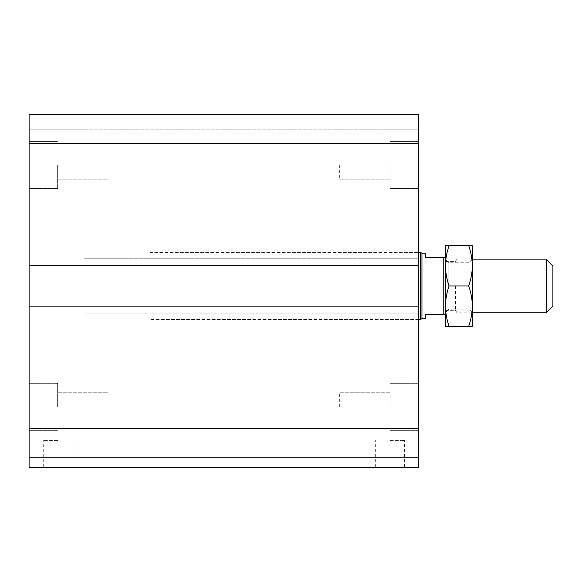 <?xml version="1.0" encoding="UTF-8"?>
<svg xmlns="http://www.w3.org/2000/svg" width="582" height="582" viewBox="0 0 582 582"><rect width="100%" height="100%" fill="white"/><g stroke="black" fill="none" stroke-linecap="round" stroke-linejoin="round"><path stroke-width="0.44" stroke-dasharray="2.91 2.18" d="M418.589 285.966L418.589 252.384L418.589 285.966M149.974 285.966L149.974 252.384L149.974 285.966M339.684 165.084L339.684 179.147L339.684 165.084M390.049 165.084L390.049 188.59L390.049 165.084M418.589 165.084L418.589 188.59L418.589 165.084M339.684 406.84L339.684 392.777L339.684 406.84M390.049 406.84L390.049 383.334L390.049 406.84M418.589 406.84L418.589 383.334L418.589 406.84M57.64 406.84L57.64 383.334L57.64 406.84M108.005 406.84L108.005 392.777L108.005 406.84M57.64 165.084L57.64 188.59L57.64 165.084M108.005 165.084L108.005 179.147L108.005 165.084M29.1 165.084L29.1 188.59L29.1 165.084M29.1 406.84L29.1 383.334L29.1 406.84M57.64 467.281L43.257 467.281L57.64 467.281M57.64 440.414L43.257 440.414L57.64 440.414M390.049 467.281L404.432 467.281L390.049 467.281M390.049 440.414L404.432 440.414L390.049 440.414M29.1 467.281L418.589 467.281L418.589 457.205L29.1 457.205L84.499 457.205L29.1 457.205L29.1 467.281M29.1 143.259L418.589 143.259L418.589 114.719L363.19 114.719L418.589 114.719L418.589 129.83L29.1 129.83L84.499 129.83L29.1 129.83L29.1 139.906L29.1 129.83L418.589 129.83L418.589 114.719L29.1 114.719L84.499 114.719L29.1 114.719L29.1 313.16L29.1 306.11L29.1 313.16L29.1 306.11L418.589 306.11L418.589 457.205M418.589 306.11L29.1 306.11L418.589 306.11L418.589 313.16L363.19 313.16L418.589 313.16L418.589 258.764L418.589 265.814L418.589 258.764L363.19 258.764L418.589 258.764L418.589 265.814L363.19 265.814L418.589 265.814L418.589 143.259M84.499 313.16L418.589 313.16L84.499 313.16M84.499 258.764L418.589 258.764L84.499 258.764M29.1 265.814L418.589 265.814M84.499 265.814L363.19 265.814L84.499 265.814M84.499 139.906L418.589 139.906L418.589 129.83L418.589 139.906L84.499 139.906M29.1 306.11L29.1 457.205M363.19 129.83L418.589 129.83L363.19 129.83M546.185 312.825L546.185 259.099M552.9 265.814L552.9 306.11M456.979 285.966L456.979 259.099L456.979 285.966M455.524 285.966L455.524 310.308L455.524 285.966M445.456 285.966L445.456 259.376L445.456 285.966M425.311 253.228L425.311 257.426L445.456 257.426L445.456 314.506L425.311 314.506L425.311 318.703M445.456 306.11L445.456 326.255L449.049 326.255C446.663 319.263 445.47 312.549 445.456 306.11L445.456 265.814L445.456 306.11C445.47 299.672 446.663 292.957 449.049 285.966C446.663 278.974 445.47 272.26 445.456 265.814C445.47 259.376 446.663 252.661 449.049 245.669L445.456 245.669L445.456 265.814M443.775 314.506L443.775 257.426M421.95 318.703L421.95 253.228M420.495 319.54L420.495 252.384M149.974 252.384L418.589 252.384L149.974 252.384L149.974 319.54L149.974 252.384M468.714 245.669C471.1 252.661 472.3 259.376 472.315 265.814L472.315 245.669L449.049 245.669M468.714 285.966C471.1 292.957 472.3 299.672 472.315 306.11L472.315 265.814C472.3 272.26 471.1 278.974 468.714 285.966L449.049 285.966M472.315 306.11C472.3 312.549 471.1 319.263 468.714 326.255L472.315 326.255L472.315 306.11M468.714 326.255L449.049 326.255M448.809 285.966L448.809 262.737L448.809 285.966M468.961 285.966L468.961 262.737L468.961 285.966M472.315 285.966L472.315 259.376L472.315 285.966M29.1 428.665L418.589 428.665M418.589 319.54L149.974 319.54L418.589 319.54M390.049 151.022L339.684 151.022L390.049 151.022M390.049 179.147L339.684 179.147L390.049 179.147M418.589 141.586L390.049 141.586L418.589 141.586M418.589 188.59L390.049 188.59L418.589 188.59M390.049 392.777L339.684 392.777L390.049 392.777M390.049 420.902L339.684 420.902L390.049 420.902M418.589 383.334L390.049 383.334L418.589 383.334M418.589 430.345L390.049 430.345L418.589 430.345M57.64 420.902L108.005 420.902L57.64 420.902M57.64 392.777L108.005 392.777L57.64 392.777M57.64 179.147L108.005 179.147L57.64 179.147M57.64 151.022L108.005 151.022L57.64 151.022M29.1 141.586L57.64 141.586L29.1 141.586M29.1 188.59L57.64 188.59L29.1 188.59M29.1 383.334L57.64 383.334L29.1 383.334M29.1 430.345L57.64 430.345L29.1 430.345M72.023 467.281L72.023 440.414M43.257 467.281L43.257 440.414M404.432 467.281L404.432 440.414M375.674 467.281L375.674 440.414M445.456 310.308L455.524 310.308L456.979 312.825L472.315 312.825M445.456 261.624L455.524 261.624L456.979 259.099L472.315 259.099M472.315 259.376L468.961 262.737L448.809 262.737L445.456 259.376M472.315 312.549L468.961 309.188L448.809 309.188L445.456 312.549"/><path stroke-width="0.87" d="M418.589 457.205L29.1 457.205L29.1 467.281L418.589 467.281L418.589 114.719L29.1 114.719L29.1 143.259L418.589 143.259M29.1 457.205L29.1 306.11L418.589 306.11M29.1 306.11L29.1 265.814L418.589 265.814M29.1 265.814L29.1 143.259M546.185 285.966L546.185 312.825L552.9 306.11L552.9 265.814L546.185 259.099L546.185 285.966M443.775 257.426L425.311 257.426L425.311 253.228L421.95 253.228L421.95 318.703L425.311 318.703L425.311 314.506L445.456 314.506L445.456 257.426L443.775 257.426L443.775 314.506M418.589 252.384L420.495 252.384L420.495 319.54L418.589 319.54M421.95 253.228L420.495 252.384M449.049 245.669C446.663 252.661 445.47 259.376 445.456 265.814L445.456 245.669L472.315 245.669L472.315 306.11C472.3 299.672 471.1 292.957 468.714 285.966C471.1 278.974 472.3 272.26 472.315 265.814C472.3 259.376 471.1 252.661 468.714 245.669M445.456 265.814C445.47 272.26 446.663 278.974 449.049 285.966C446.663 292.957 445.47 299.672 445.456 306.11C445.47 312.549 446.663 319.263 449.049 326.255L445.456 326.255L445.456 306.11M472.315 326.255L468.714 326.255C471.1 319.263 472.3 312.549 472.315 306.11L472.315 326.255M468.714 326.255L449.049 326.255M468.714 285.966L449.049 285.966M29.1 428.665L418.589 428.665M472.315 312.825L546.185 312.825M472.315 259.099L546.185 259.099M421.95 318.703L420.495 319.54"/></g></svg>

